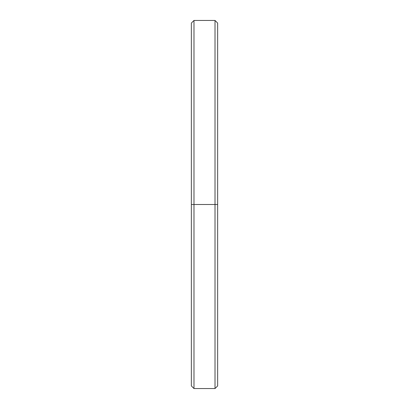 <?xml version="1.0" encoding="UTF-8"?>
<svg xmlns="http://www.w3.org/2000/svg" width="409" height="409" viewBox="0 0 409 409"><rect width="100%" height="100%" fill="white"/><g stroke="black" fill="none" stroke-linecap="round" stroke-linejoin="round"><path stroke-width="0.61" d="M217.644 204.5L215.016 204.5L215.016 388.55L215.016 204.5L193.984 204.5L193.984 388.55L193.984 204.5L191.356 204.5L191.356 385.922L193.984 388.55L215.016 388.55L217.644 385.922L217.644 23.078L215.016 20.45L215.016 204.5L215.016 20.45L193.984 20.45L193.984 204.5L193.984 20.45L191.356 23.078L191.356 204.5L217.644 204.5L217.644 29.76M191.356 379.24L191.356 204.5"/></g></svg>
